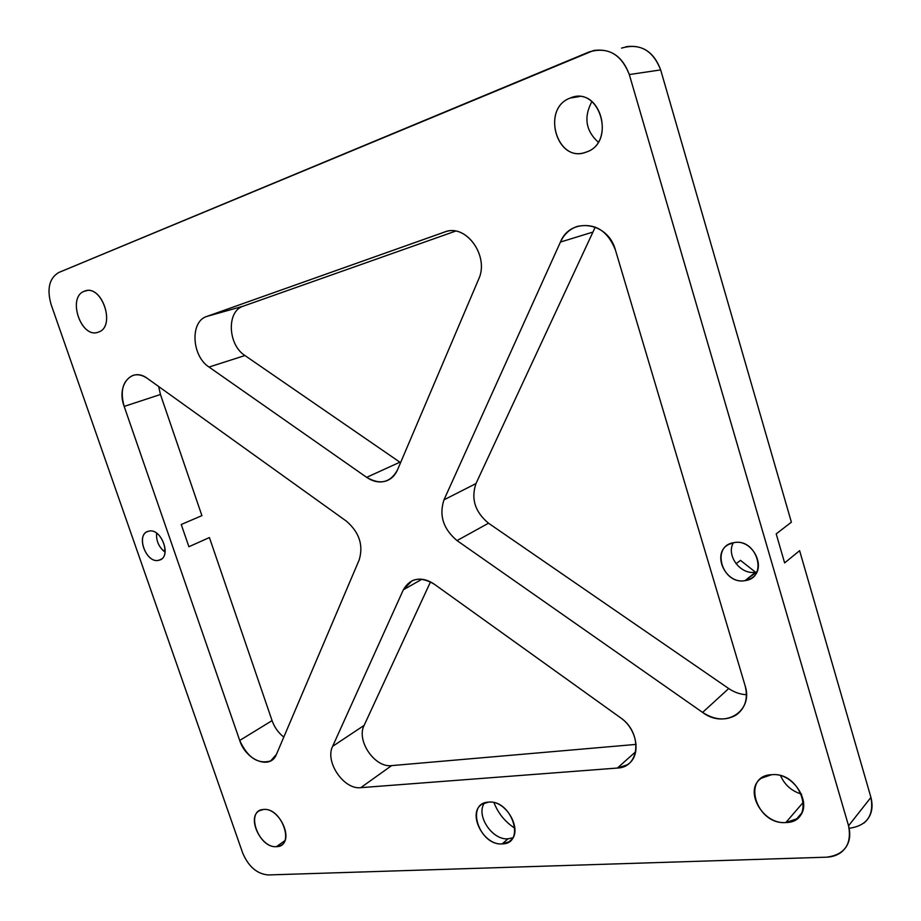 <?xml version="1.0" encoding="UTF-8"?>
<svg xmlns="http://www.w3.org/2000/svg" width="921" height="921" viewBox="0 0 921 921"><rect width="100%" height="100%" fill="white"/><g stroke="black" fill="none" stroke-linecap="round" stroke-linejoin="round"><path stroke-width="1.38" d="M493.99 802.64C498.215 813.462 505.203 822.016 514.966 828.301C505.203 822.016 498.215 813.462 493.99 802.64M508.035 838.824C492.102 840.378 475.547 815.131 484.458 803.008C475.547 815.131 492.102 840.378 508.035 838.824L502.164 843.901C483.249 845.743 466.682 812.391 482.374 804.033L488.602 802.122C507.321 799.773 524.475 833.309 508.922 841.84L502.164 843.901L508.035 838.824L512.836 837.776L508.035 838.824M736.063 563.767L740.484 560.359L755.473 572.194L740.484 560.359L736.063 563.767M849.266 828.267C866.96 825.746 874.179 815.453 870.932 797.402L799.612 550.666L784.634 562.915L799.612 550.666L870.932 797.402L848.563 825.769L629.308 74.555L660.668 69.915L791.381 522.184L776.196 533.892L784.634 562.915L776.196 533.892L791.381 522.184L660.668 69.915L629.308 74.555C622.446 56.181 610.531 48.168 593.561 50.517L58.702 272.524C49.262 278.234 46.729 288.883 51.092 304.46L242.637 852.881C248.44 866.557 256.936 873.914 268.115 874.95L826.54 857.186C832.388 856.967 837.385 855.252 841.529 852.04C849.07 845.605 851.407 836.844 848.563 825.769L870.932 797.402C873.661 808.166 871.324 816.72 863.944 823.075M165.193 549.756L163.19 550.643L165.193 549.756M209.412 537.553L188.897 546.729L181.241 524.498L201.906 515.633L181.241 524.498L188.897 546.729L209.412 537.553L272.075 720.625L239.713 740.449L124.174 406.414C119.891 390.826 122.792 380.488 132.877 375.423C137.586 373.984 142.467 375.02 147.521 378.519L346.469 521.205C359.305 532.35 363.553 545.244 359.202 559.876L276.427 754.403L270.67 760.919C257.961 764.476 247.645 757.649 239.713 740.449L272.075 720.625C274.481 727.371 278.395 732.863 283.795 737.076C278.395 732.863 274.481 727.371 272.075 720.625L209.412 537.553M284.865 840.654L276.45 846.664C260.942 848.333 246.206 816.904 259.584 810.63L263.59 809.478C278.971 807.383 294.121 839.066 280.813 845.432L276.45 846.664L284.865 840.654M785.832 822.545C762.369 824.756 743.155 789.596 761.54 778.13L771.591 774.711C794.719 771.856 814.832 807.049 796.757 818.827L785.832 822.545L803.619 801.915L785.832 822.545C816.973 822.395 801.984 771.418 771.591 774.711C741.083 775.77 755.934 825.101 785.832 822.545M780.605 775.724C784.727 784.991 791.703 791.127 801.558 794.121C791.703 791.127 784.727 784.991 780.605 775.724M755.588 572.183C740.657 575.222 725.817 555.513 733.369 542.757C725.817 555.513 740.657 575.222 755.588 572.183L756.866 571.929L745.02 580.633L755.588 572.183M625.877 46.729C642.478 44.438 654.083 52.163 660.668 69.915C652.862 50.137 639.819 42.873 621.548 48.111M165.066 552.14C158.907 547.27 156.086 540.949 156.605 533.167C156.086 540.949 158.907 547.27 165.066 552.14M591.881 101.54C583.58 117.151 585.687 130.69 598.213 142.145C585.687 130.69 583.58 117.151 591.881 101.54M570.203 98.052L579.217 96.59L570.203 98.052L572.827 97.2C601.735 88.301 614.963 143.239 586.274 152.069L584.777 152.564C556.146 162.234 541.467 108.16 570.203 98.052C540.581 108.574 557.32 164.157 586.274 152.069C616.598 142.536 599.629 84.847 570.203 98.052M87.046 290.587L85.262 290.921C102.519 284.854 115.908 326.943 98.455 332.09L97.925 332.274C80.852 338.571 67.014 297.092 84.329 291.243L87.046 290.587M158.734 560.29L161.359 559.116L158.734 560.29C146.474 563.767 135.548 535.562 147.636 531.521L148.626 531.198C160.83 527.445 171.985 555.824 159.943 559.91L158.734 560.29C172.285 558.114 161.636 527.319 148.626 531.198C135.283 533.685 145.829 563.882 158.734 560.29M733.83 542.665C753.274 538.232 768.068 569.892 750.661 578.664L745.02 580.633C725.38 584.651 711.127 552.991 728.753 544.426L733.83 542.665C710.471 545.819 722.168 585.1 745.02 580.633C768.736 578.02 756.97 537.703 733.83 542.665M702.608 712.417L728.707 688.54C734.302 692.339 740.208 694.388 746.447 694.71C740.208 694.388 734.302 692.339 728.707 688.54L702.608 712.417L457.023 540.581L488.521 523.209L728.707 688.54L488.521 523.209L457.023 540.581C443.266 528.999 438.914 515.415 443.991 499.827L560.429 242.062C564.066 234.279 569.662 229.076 577.225 226.439C594.954 222.79 607.687 230.653 615.435 250.052L745.089 685.65C748.313 698.498 745.308 708.295 736.086 715.053C725.69 720.982 714.535 720.107 702.608 712.417C724.493 729.179 753.815 711.53 745.089 685.65L615.435 250.052C608.09 221.57 570.341 216.711 560.429 242.062L592.191 232.299L560.429 242.062L443.991 499.827L475.973 483.571L443.991 499.827C438.914 515.415 443.266 528.999 457.023 540.581L702.608 712.417M595.254 227.073L475.973 483.571C470.861 498.814 475.04 512.018 488.521 523.209C475.04 512.018 470.861 498.814 475.973 483.571L595.254 227.073M366.662 477.343L399.887 462.192L400.577 462.653L399.887 462.192L366.662 477.343L209.009 367.042L244.951 355.541L399.887 462.192L244.951 355.541L209.009 367.042C191.603 355.99 189.876 321.394 206.822 316.433L445.407 231.758C466.567 223.803 489.558 256.591 478.598 279.316L397.469 469.952C395.247 475.017 391.851 478.552 387.304 480.543C380.58 483.134 373.696 482.074 366.662 477.343C380.108 485.183 390.377 482.719 397.469 469.952L478.598 279.316C489.776 256.165 465.75 222.997 444.532 232.046L206.822 316.433L243.236 306.175L206.822 316.433C189.876 321.394 191.603 355.99 209.009 367.042L366.662 477.343M403.34 589.797L411.86 580.852C418.951 577.755 426.481 578.906 434.424 584.294C420.644 576.086 410.271 577.928 403.34 589.797L421.899 579.251L403.34 589.797L332.631 746.332L403.34 589.797M455.584 231.113L243.236 306.175C226.405 311.102 227.798 344.845 244.951 355.541C227.798 344.845 226.405 311.102 243.236 306.175L455.584 231.113M160.45 394.499L124.174 406.414L160.45 394.499L201.906 515.633L160.45 394.499L158.677 386.532L160.45 394.499M430.498 581.888L364.106 725.414L332.631 746.332L364.106 725.414C356.105 740.542 374.801 767.976 391.621 765.616L360.767 787.662C343.798 789.884 324.676 761.679 332.631 746.332C324.676 761.679 343.798 789.884 360.767 787.662L617.392 768.045C640.222 767.607 642.593 732.368 620.317 717.597L434.424 584.294L620.317 717.597C637.862 729.432 641.592 756.521 627.063 764.891L617.392 768.045L360.767 787.662L391.621 765.616C374.801 767.976 356.105 740.542 364.106 725.414L430.498 581.888M636.135 744.398L391.621 765.616L636.135 744.398M58.702 272.524L589.164 51.933C607.802 46.545 621.18 54.074 629.308 74.555L848.563 825.769C851.983 844.35 844.638 854.815 826.54 857.186L268.115 874.95C256.936 873.914 248.44 866.557 242.637 852.881L51.092 304.46C46.729 288.883 49.262 278.234 58.702 272.524M239.713 740.449C245.872 760.424 270.59 770.129 276.427 754.403L359.202 559.876C363.553 545.244 359.305 532.35 346.469 521.205L147.521 378.519C131.657 366.247 116.127 385.485 124.174 406.414L239.713 740.449M98.455 332.09C116.483 326.679 101.552 283.242 84.329 291.243C66.703 297.253 81.393 339.469 98.455 332.09M263.59 809.478C244.94 809.927 258.341 848.414 276.45 846.664C295.468 846.767 281.895 807.291 263.59 809.478M502.164 843.901C526.133 844.004 511.834 799.566 488.602 802.122C465.093 802.721 479.231 845.892 502.164 843.901M635.732 751.709L617.392 768.045L635.732 751.709M796.757 818.827L801.615 813.116M511.546 839.561L508.922 841.84M576.488 96.601L572.827 97.2M736.086 715.053L741.923 709.481"/></g></svg>
